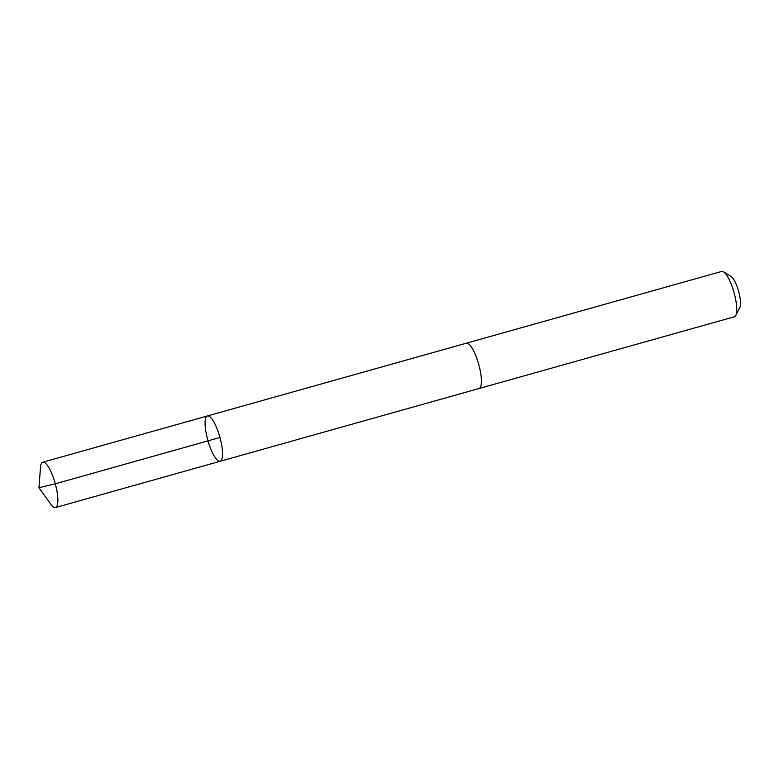 <?xml version="1.0" encoding="UTF-8"?>
<svg xmlns="http://www.w3.org/2000/svg" width="779" height="779" viewBox="0 0 779 779"><rect width="100%" height="100%" fill="white"/><g stroke="black" fill="none" stroke-linecap="round" stroke-linejoin="round"><path stroke-width="1.17" d="M466.173 343.247A23.536 6.213 74.3 0 1 466.319 343.198A23.536 6.213 74.3 0 1 475.326 354.562A23.536 6.213 74.3 0 1 479.056 388.517L220.194 461.265A23.536 6.213 -105.7 0 0 219.805 436.922A23.536 6.213 -105.7 0 0 207.457 415.947A23.536 6.213 -105.7 0 0 211.177 449.911A23.536 6.213 -105.7 0 0 220.194 461.265A23.536 6.213 -105.7 0 0 219.805 436.922A23.536 6.213 -105.7 0 0 207.457 415.947L42.777 462.22A23.536 6.213 74.3 0 1 51.784 473.574A23.536 6.213 74.3 0 1 55.513 507.548A23.536 6.213 74.3 0 1 50.791 504.217L38.95 487.751L40.479 467.517A23.536 6.213 74.3 0 1 42.777 462.22M207.457 415.947L466.319 343.208A23.536 6.213 74.3 0 1 475.336 354.552A23.536 6.213 74.3 0 1 479.056 388.526A23.536 6.213 74.3 0 1 478.91 388.555M466.319 343.198L721.636 271.452A23.536 6.213 74.3 0 1 723.516 271.861A23.536 6.213 74.3 0 1 730.644 282.806A23.536 6.213 74.3 0 1 735.765 315.456A23.536 6.213 74.3 0 1 734.373 316.78L479.056 388.526M723.516 271.861L731.121 276.516A16.748 4.421 74.3 0 1 736.194 284.306A16.748 4.421 74.3 0 1 739.836 307.52L735.765 315.456M219.97 437.516L55.29 483.798L38.95 487.751M220.194 461.265L55.513 507.548"/></g></svg>
